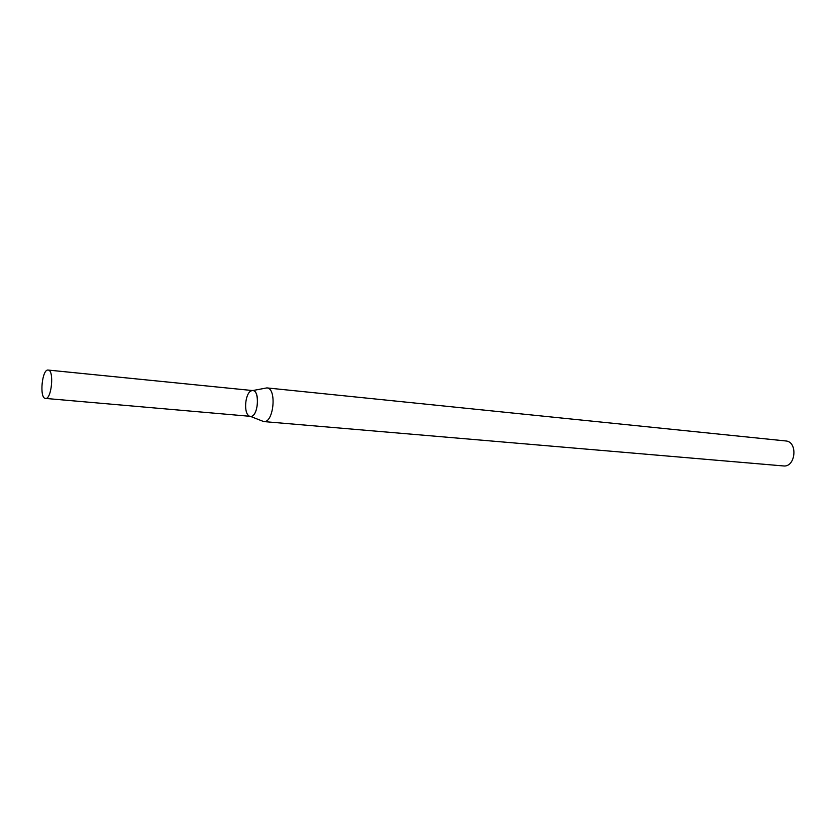 <?xml version="1.0" encoding="UTF-8"?>
<svg xmlns="http://www.w3.org/2000/svg" width="836" height="836" viewBox="0 0 836 836"><rect width="100%" height="100%" fill="white"/><g stroke="black" fill="none" stroke-linecap="round" stroke-linejoin="round"><path stroke-width="1.25" d="M48.154 370.066C42.061 368.812 39.188 398.051 45.363 398.417L45.489 398.427C51.623 399.712 54.413 369.94 48.154 370.066L252.827 390.579C260.508 390.673 257.979 417.676 250.413 416.338L250.257 416.318C258.899 418.01 260.184 386.545 251.312 390.83C245.23 392.868 243.37 412.681 248.961 415.805M250.288 416.328L263.706 421.574C273.759 423.329 277.071 388.05 266.872 387.904L252.702 390.569M783.071 465.903L783.353 465.934C795.705 467.648 798.15 441.565 785.704 440.948L266.872 387.904M783.353 465.934L263.706 421.574M250.413 416.338L45.489 398.427"/></g></svg>
